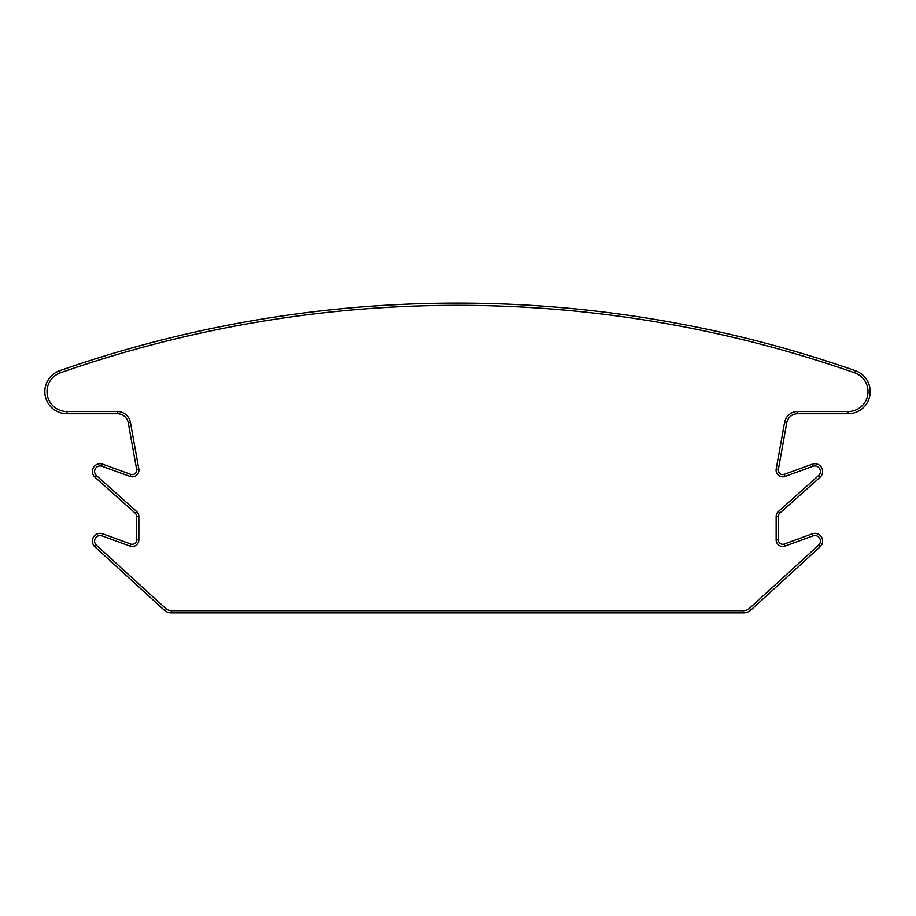 <?xml version="1.0" encoding="UTF-8"?>
<svg xmlns="http://www.w3.org/2000/svg" width="916" height="916" viewBox="0 0 916 916"><rect width="100%" height="100%" fill="white"/><g stroke="black" fill="none" stroke-linecap="round" stroke-linejoin="round"><path stroke-width="1.37" d="M776.196 469.038L778.371 469.427A4.431 4.431 0 0 0 784.233 474.374L812.24 464.194A7.74 7.74 0 0 1 820.038 477.247L779.848 513.155A4.431 4.431 0 0 0 778.371 516.452L778.371 539.879A4.431 4.431 0 0 0 784.314 544.035L812.217 533.81A7.74 7.74 0 0 1 820.106 546.795L750.96 609.999A11.061 11.061 0 0 1 743.494 612.896L171.521 612.896A11.061 11.061 0 0 1 164.056 609.999L94.909 546.795A7.74 7.74 0 0 1 102.798 533.81L130.702 544.035A4.431 4.431 0 0 0 136.644 539.879L136.644 516.452A4.431 4.431 0 0 0 135.167 513.155L94.978 477.247A7.74 7.74 0 0 1 102.787 464.194L130.782 474.374A4.431 4.431 0 0 0 136.644 469.427L128.274 422.849A11.061 11.061 0 0 0 117.385 413.746L66.948 413.746A22.133 22.133 0 0 1 59.632 370.728A1204.231 1204.231 0 0 1 855.384 370.728A22.133 22.133 0 0 1 848.067 413.746L797.63 413.746A11.061 11.061 0 0 0 786.741 422.849L778.371 469.427L786.741 422.849A11.061 11.061 0 0 1 797.63 413.746L797.63 411.536L848.067 411.536A19.912 19.912 0 0 0 854.651 372.823A1202.01 1202.01 0 0 0 60.364 372.823A19.912 19.912 0 0 0 66.948 411.536L117.385 411.536A13.282 13.282 0 0 1 130.45 422.459L138.831 469.038A6.641 6.641 0 0 1 130.026 476.446L102.031 466.278A5.53 5.53 0 0 0 96.455 475.599L136.644 511.506A6.641 6.641 0 0 1 138.866 516.452L138.866 539.879A6.641 6.641 0 0 1 129.946 546.108L102.042 535.883A5.53 5.53 0 0 0 96.409 545.169L165.544 608.361A8.851 8.851 0 0 0 171.521 610.686L743.494 610.686A8.851 8.851 0 0 0 749.471 608.361L818.606 545.169A5.53 5.53 0 0 0 812.973 535.883L785.081 546.108A6.641 6.641 0 0 1 776.15 539.879L776.15 516.452A6.641 6.641 0 0 1 778.371 511.506L818.56 475.599A5.53 5.53 0 0 0 812.996 466.278L784.989 476.446A6.641 6.641 0 0 1 776.196 469.038L784.565 422.459A13.282 13.282 0 0 1 797.63 411.536M848.067 411.536L848.067 413.746M818.56 475.599L820.038 477.247M130.782 474.374L130.026 476.446M818.606 545.169L820.106 546.795M778.371 469.427A4.431 4.431 0 0 0 784.233 474.374L784.989 476.446M136.724 470.206A4.431 4.431 0 0 0 136.644 469.427L138.831 469.038M66.948 411.536L66.948 413.746A22.133 22.133 0 0 1 59.632 370.728A1204.231 1204.231 0 0 1 855.384 370.728A22.133 22.133 0 0 1 870.2 391.613M171.521 610.686L171.521 612.896A11.061 11.061 0 0 1 164.056 609.999L165.544 608.361M96.409 545.169L94.909 546.795A7.74 7.74 0 0 1 102.798 533.81L102.042 535.883M129.946 546.108L130.702 544.035A4.431 4.431 0 0 0 136.644 539.879L138.866 539.879M138.866 516.452L136.644 516.452A4.431 4.431 0 0 0 135.167 513.155L136.644 511.506M96.455 475.599L94.978 477.247A7.74 7.74 0 0 1 102.787 464.194L102.031 466.278M130.45 422.459L128.274 422.849A11.061 11.061 0 0 0 117.385 413.746L117.385 411.536M749.471 608.361L750.96 609.999A11.061 11.061 0 0 1 743.494 612.896L743.494 610.686M812.973 535.883L812.217 533.81A7.74 7.74 0 0 1 822.625 541.081M776.15 539.879L778.371 539.879A4.431 4.431 0 0 0 784.314 544.035L785.081 546.108M778.371 511.506L779.848 513.155A4.431 4.431 0 0 0 778.371 516.452L776.15 516.452M812.996 466.278L812.24 464.194A7.74 7.74 0 0 1 822.625 471.477M784.565 422.459L786.741 422.849M59.632 370.728L60.364 372.823M855.384 370.728L854.651 372.823"/></g></svg>
